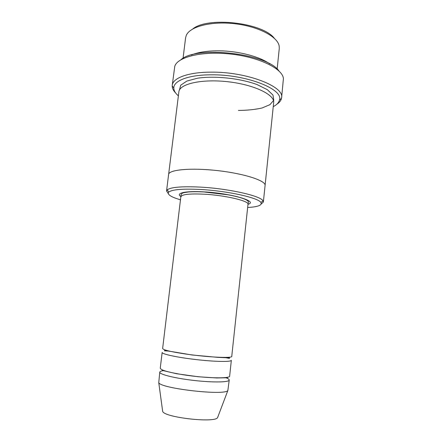 <?xml version="1.0" encoding="UTF-8"?>
<svg xmlns="http://www.w3.org/2000/svg" width="442" height="442" viewBox="0 0 442 442"><rect width="100%" height="100%" fill="white"/><g stroke="black" fill="none" stroke-linecap="round" stroke-linejoin="round"><path stroke-width="0.66" d="M229.652 376.081C230.431 378.822 205.198 378.269 183.303 374.772C168.369 372.313 160.684 370.114 160.253 368.169L162.159 352.429C161.662 354.064 177.347 357.451 196.381 359.611C215.409 361.788 231.448 362.015 231.337 360.307L229.652 376.081M170.043 351.268L169.142 351.274M224.79 357.617L223.912 357.407M247.653 207.497C257.94 206.895 262.36 205.232 260.913 202.513C258.587 197.823 227.464 190.861 200.265 189.463C182.75 188.64 172.275 189.491 168.838 192.021C166.811 194.347 170.745 196.961 180.634 199.861M269.764 63.913C259.493 56.233 235.995 50.377 215.862 50.83C205.712 51.051 197.557 52.438 191.392 54.985M183.043 58.344L185.601 37.78L186.286 35.354C189.883 26.619 211.11 21.001 234.647 23.719C258.194 26.36 277.615 36.614 279.151 45.935L279.272 48.454L277.14 69.062M192.723 28.984C207.657 16.343 262.609 22.603 274.316 38.277M261.211 204.038L263.371 202.005L262.984 200.79C260.686 195.839 228.254 188.496 199.872 187.077C181.618 186.248 170.728 187.181 167.203 189.878L166.557 190.977L168.203 193.441M247.99 204.32L231.757 356.385C232.602 358.412 207.547 357.247 185.717 354.031C170.822 351.782 163.126 349.942 162.634 348.506L181.082 194.679L182.159 193.298C182.535 193.171 182.568 192.701 188.563 191.972C192.828 191.657 197.977 191.657 204.016 191.966L228.183 194.817C237.332 196.552 243.52 198.32 246.746 200.121C248.089 201.027 248.636 201.767 248.387 202.348L247.99 204.32C249.36 201.038 225.63 195.342 204.298 194.204C189.712 193.524 181.955 194.353 181.021 196.69M163.993 370.551C161.313 370.877 159.905 371.402 159.772 372.125C159.208 374.341 174.888 378.291 194.005 380.452C213.116 382.645 229.282 382.324 229.227 380.037C229.265 379.308 228.011 378.479 225.47 377.551M159.772 372.125L158.755 382.661C160.319 388.496 225.017 395.866 227.851 390.529L229.227 380.037M162.551 410.502L162.673 411.403C164.203 417.447 214.718 423.204 217.569 417.657L217.889 416.806M273.244 106.66C276.803 104.793 278.88 102.588 279.471 100.041C283.775 89.229 246.282 74.273 211.055 74.82C188.585 74.814 173.557 80.764 173.805 88.002C173.811 90.616 175.336 93.234 178.38 95.848M168.601 174.546L178.877 91.842C179.391 83.919 201.79 78.72 228.033 81.753C254.288 84.698 274.946 94.809 273.664 102.643L265.073 185.535M180.9 59.742C196.347 45.322 267.106 53.383 278.919 70.913M166.557 190.977L168.612 174.463C168.717 169.684 191.148 167.573 217.906 170.651C244.669 173.673 266.056 180.778 265.084 185.458L263.371 202.005M168.606 174.463C168.711 169.684 191.148 167.573 217.906 170.651C244.675 173.673 266.056 180.778 265.084 185.458M276.72 104.334C279.383 102.61 280.974 100.649 281.488 98.455L281.598 97.748C284.709 86.516 246.354 71.554 210.696 72.151C188.17 72.184 172.794 78.041 172.247 85.289L172.198 86.002C172.203 88.256 173.314 90.527 175.518 92.803M172.247 85.289L174.772 66.339C177.352 56.946 202.447 50.786 231.188 54.106C259.935 57.338 283.002 68.985 283.405 78.715L281.598 97.748M247.995 204.298C258.675 201.442 231.486 193.292 203.922 191.878C185.148 190.734 175.087 193.204 181.021 196.668M179.397 90.129L180.717 85.201L186.867 81.057L197.48 78.212C214.922 75.615 240.078 78.295 257.111 84.588L267.338 89.665L273.001 95.091L273.78 100.257L269.929 104.666L262.123 107.964C255.255 109.539 247.349 110.367 238.398 110.445M260.913 202.513L262.984 200.79M168.838 192.021L167.203 189.878M217.569 417.657L227.851 390.529M162.673 411.403L158.755 382.661M226.028 377.485L227.47 377.772L216.707 377.96L198.237 376.755L176.573 373.728L163.838 370.772L162.38 370.357L163.468 370.357M224.663 357.407C230.663 358.854 229.547 358.125 229.508 357.893L217.746 357.357L192.082 354.981L164.783 350.434L164.369 350.815L169.314 351.103M279.471 100.041L281.488 98.455M173.805 88.002L172.198 86.002"/></g></svg>
